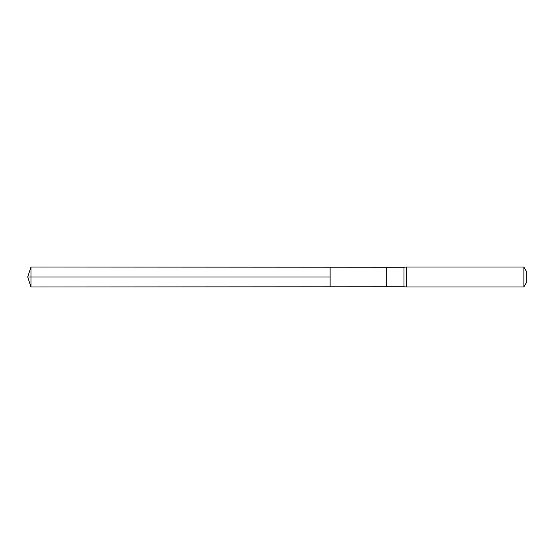 <?xml version="1.0" encoding="UTF-8"?>
<svg xmlns="http://www.w3.org/2000/svg" width="554" height="554" viewBox="0 0 554 554"><rect width="100%" height="100%" fill="white"/><g stroke="black" fill="none" stroke-linecap="round" stroke-linejoin="round"><path stroke-width="0.83" d="M330.115 277L330.115 267.215L30.969 267.028L30.969 286.972L330.115 286.785L330.115 267.215L386.692 267.25L386.692 286.75L330.115 286.785L330.115 277M403.977 277L403.977 286.75L406.636 286.972L406.636 267.028L403.977 267.25L403.977 277M523.904 267.028L523.904 286.972L526.3 282.817L526.3 271.183L523.904 267.028L406.636 267.028M30.969 286.972L27.7 277L330.115 277L30.969 277M386.692 286.75L403.977 286.75M386.692 267.25L403.977 267.25M523.904 286.972L406.636 286.972M27.7 277L30.969 267.028"/></g></svg>
